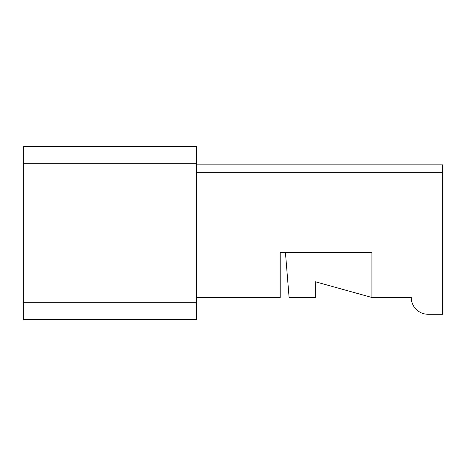 <?xml version="1.0" encoding="UTF-8"?>
<svg xmlns="http://www.w3.org/2000/svg" width="466" height="466" viewBox="0 0 466 466"><rect width="100%" height="100%" fill="white"/><g stroke="black" fill="none" stroke-linecap="round" stroke-linejoin="round"><path stroke-width="0.7" d="M196.303 302.725L196.303 319.501L23.3 319.501L23.3 302.725L196.303 302.725L196.303 163.275L23.3 163.275L23.3 146.499L196.303 146.499L196.303 163.275M196.303 164.847L442.7 164.847L442.7 172.711L196.303 172.711M196.303 297.483L280.183 297.483L280.183 252.397L285.425 252.397L289.095 297.483L315.307 297.483L315.307 281.755L371.926 297.483L411.245 297.483A16.776 16.776 0 0 0 428.021 314.259L442.7 314.259L442.7 172.711M280.183 252.397L371.926 252.397L371.926 297.483L315.307 281.755M23.3 163.275L23.3 302.725"/></g></svg>
